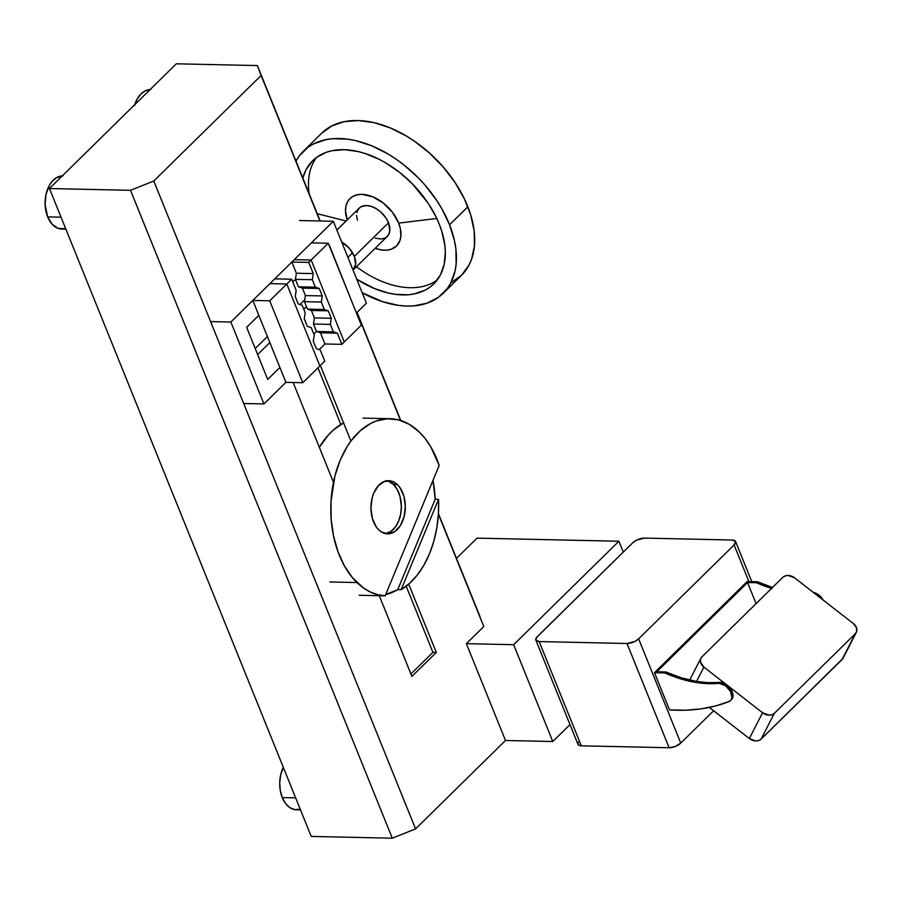 <?xml version="1.0" encoding="UTF-8"?>
<svg xmlns="http://www.w3.org/2000/svg" width="902" height="902" viewBox="0 0 902 902"><rect width="100%" height="100%" fill="white"/><g stroke="black" fill="none" stroke-linecap="round" stroke-linejoin="round"><path stroke-width="1.35" d="M299.644 809.342L294.593 809.59L289.745 807.572L285.517 803.457L282.27 797.582L280.274 790.479L279.721 782.744L280.646 775.055L283.318 767.331A26.575 17.194 91.3 0 0 282.27 797.582L295.653 797.875L282.27 797.582A26.575 17.194 91.3 0 0 296.318 809.77L300.49 809.861M62.283 175.924A26.575 17.194 91.3 0 0 47.265 189.995A26.575 17.194 91.3 0 0 47.648 216.886L61.032 217.179L47.648 216.886A26.575 17.194 91.3 0 0 61.708 229.063L65.88 229.153M731.116 699.941L732.604 697.945L732.999 695.183L730.496 688.767L724.78 683.727L720.01 682.374L719.041 683.333A11.072 7.036 45.5 0 1 729.819 690.165A11.072 7.036 45.5 0 1 730.564 700.538L731.533 699.58A11.072 7.036 -134.5 0 0 730.789 689.207A11.072 7.036 -134.5 0 0 720.01 682.374A11.072 7.036 -134.5 0 0 718.544 682.487L717.564 683.457A11.072 7.036 45.5 0 1 719.041 683.333L720.01 682.374A11.072 7.036 -134.5 0 0 718.544 682.487L717.564 683.457A125.434 79.68 45.5 0 1 664.774 672.915L665.744 671.956A125.434 79.68 -134.5 0 0 696.536 681.427A125.434 79.68 -134.5 0 0 718.544 682.487L707.799 682.645L696.536 681.427L681.292 677.797L665.744 671.956L664.774 672.915L654.48 672.689L747.183 581.542L757.477 581.767A125.434 79.68 -134.5 0 0 772.518 587.461L757.477 581.767L756.496 582.726L772.044 588.578M771.548 588.42A125.434 79.68 45.5 0 1 756.496 582.726L747.555 582.534L756.079 603.63L747.555 582.534L756.496 582.726L757.477 581.767L747.183 581.542L654.48 672.689L664.774 672.915L678.507 678.191L692.037 681.743L705.138 683.502L717.564 683.457A11.072 7.036 45.5 0 1 719.041 683.333L725.4 685.667L730.519 691.315L731.973 697.607L731.015 700.02L729.053 701.519A234.948 149.247 45.5 0 1 669.521 709.919L654.48 672.689L669.521 709.919L685.599 710.201L700.955 708.893L715.489 705.984L729.053 701.519A11.072 7.036 45.5 0 0 730.564 700.538M748.897 581.576L734.104 544.966L638.627 638.841L680.751 743.101L713.629 710.776L680.751 743.101L638.627 638.841A8.862 3.743 158 0 1 627.003 643.498L669.115 747.747A8.862 3.743 -22 0 0 680.751 743.101L675.327 746.45L669.115 747.747L627.003 643.498L539.182 641.57L581.305 745.83L669.115 747.747L581.305 745.83L539.182 641.57A8.862 3.743 158 0 1 535.844 640.093A8.862 3.743 158 0 1 537.299 636.62L632.776 542.756A8.862 3.743 158 0 1 644.411 538.099L732.232 540.027A8.862 3.743 158 0 1 735.57 541.504A8.862 3.743 158 0 1 734.104 544.966L748.897 581.576M477.034 538.133L456.468 558.349L477.034 538.133L618.896 541.234L513.666 644.704L466.379 643.667L505.492 740.474L415.563 828.893L153.791 181.009L261.14 75.475L257.386 65.575L176.318 63.805L49.463 188.529L311.224 836.425L49.463 188.529L130.531 190.311L153.791 181.009L415.563 828.893L392.291 838.195L130.531 190.311L392.291 838.195L311.224 836.425L392.291 838.195L415.563 828.893L505.492 740.474L552.779 741.512L505.492 740.474L466.379 643.667L483.788 626.552L438.406 514.23L483.788 626.552L466.379 643.667L513.666 644.704L552.779 741.512L513.666 644.704L618.896 541.234L623.282 552.092L618.896 541.234L477.034 538.133M480.033 616.652L438.44 513.7L480.033 616.652M400.792 420.524L357.091 312.374L400.792 420.524M320.176 220.99L257.386 65.575L320.176 220.99M400.511 420.433L356.921 312.543L400.511 420.433M319.928 220.99L261.14 75.475L319.928 220.99M293.15 382.516L333.458 482.277L293.15 382.516M379.291 595.703L411.898 676.421L436.297 652.428L408.707 584.146L436.297 652.428L432.915 652.36L406.193 586.21L432.915 652.36L436.297 652.428L411.898 676.421L379.291 595.703M350.901 441.067L320.357 365.468L350.901 441.067M569.985 724.599L552.779 741.512L569.985 724.599M176.318 63.805L257.386 65.575L261.14 75.475L153.791 181.009L130.531 190.311L49.463 188.529L176.318 63.805M535.833 640.059L539.182 641.57L627.003 643.498L634.782 641.48L638.627 638.841L734.104 544.966L735.581 541.538L732.232 540.027L644.411 538.099L636.632 540.118L632.776 542.756L536.476 637.567L535.833 640.059L577.968 744.353A8.862 3.743 -22 0 0 581.305 745.83L578.374 744.939L577.855 743.575L578.599 741.816M747.555 582.534L656.803 671.764L665.744 671.956L656.803 671.764L747.555 582.534M823.154 600.044A11.072 7.036 -134.5 0 0 813.266 592.355L819.614 595.703L823.222 600.18M842.93 658.449L761.119 739.121L758.717 740.553L755.639 740.948L749.337 738.546L762.573 712.749L768.887 715.139L771.965 714.745L774.356 713.313A8.862 6.697 -152.8 0 1 762.573 712.749L703.887 667.097L696.536 681.427L703.887 667.097L762.573 712.749L749.337 738.546A8.862 6.697 27.2 0 0 761.119 739.121L774.356 713.313L855.355 633.689L842.107 659.486L761.119 739.121L774.356 713.313L855.355 633.689L856.697 631.445L856.336 627.307L853.326 623.519L794.639 577.866L853.326 623.519A8.862 6.697 -152.8 0 1 856.325 632.358A8.862 6.697 -152.8 0 1 855.355 633.689L842.107 659.486A8.862 6.697 27.2 0 0 843.088 658.167L856.325 632.358M749.337 738.546L709.322 707.427L749.337 738.546M703.887 667.097A8.862 6.697 -152.8 0 1 700.888 658.257A8.862 6.697 -152.8 0 1 701.869 656.927L782.857 577.291L701.869 656.927L700.527 659.17L700.437 661.899L703.887 667.097M782.857 577.291A8.862 6.697 -152.8 0 1 794.639 577.866L788.325 575.476L785.247 575.871L782.857 577.291M65.023 228.634L58.314 228.465L52.215 224.339L47.648 216.886L45.123 204.653L46.025 194.347L49.396 185.293L51.865 181.663L56.285 177.773L62.914 175.924M150.115 89.569A26.575 17.194 91.3 0 0 134.736 104.688M134.477 105.557L137.217 98.938L141.084 93.797L145.718 90.583L150.735 89.569M340.843 424.459L317.955 367.824L340.843 424.459M410.917 673.986L432.915 652.36L410.917 673.986M397.478 484.701A26.575 17.194 -88.7 0 1 404.524 514.749A26.575 17.194 -88.7 0 1 387.544 533.86A26.575 17.194 -88.7 0 1 378.772 529.869L381.76 532.169L388.367 533.849L394.929 531.481L400.454 525.438L404.096 516.62L405.314 506.394L403.916 496.292L400.116 487.869L397.478 484.701L391.243 481.059L384.534 481.409L378.366 485.693L373.687 493.27L372.143 497.949L370.925 508.176L372.323 518.278L376.134 526.7L378.772 529.869A26.575 17.194 -88.7 0 1 371.714 499.821A26.575 17.194 -88.7 0 1 388.706 480.71A26.575 17.194 -88.7 0 1 397.478 484.701L393.52 484.622L397.478 484.701M386.721 480.845A26.575 17.194 91.3 0 1 393.52 484.622L397.308 489.662L399.969 496.213L401.367 506.304L400.691 514.05L398.605 521.209L395.268 527.163L390.972 531.391L385.571 533.634A26.575 17.194 91.3 0 0 400.849 513.182A26.575 17.194 91.3 0 0 393.52 484.622L388.931 481.521L385.616 480.676M356.944 582.557A88.599 57.3 -88.7 0 1 333.436 482.401A88.599 57.3 -88.7 0 1 390.059 418.708A88.599 57.3 -88.7 0 1 419.295 432.013L425.316 438.755L430.682 446.67L439.173 465.455L385.177 595.827L377.724 594.7L370.463 592.073L363.495 588.003L352.378 577.618L344.327 565.757L337.957 551.652L333.503 535.833L331.158 518.932L331 501.58L334.856 476.155L340.02 460.572L347.022 446.794L351.137 440.74L360.394 430.615L370.722 423.433L376.157 421.031L387.319 418.753L398.515 419.87L409.316 424.346L419.295 432.013A88.599 57.3 -88.7 0 1 439.173 465.455L385.177 595.827A88.599 57.3 -88.7 0 1 356.944 582.557L329.929 581.959L356.944 582.557M343.561 422.903A88.599 57.3 91.3 0 0 319.331 447.302L328.587 434.741L333.379 430.017L343.696 422.835M378.423 595.681A88.599 57.3 91.3 0 0 380.441 595.715A88.599 57.3 -88.7 0 1 379.426 595.715A88.599 57.3 -88.7 0 1 378.423 595.681L385.177 595.827L378.423 595.681M397.759 589.592A88.599 57.3 -88.7 0 1 385.684 594.598L397.759 589.592L435.181 499.268L438.552 499.336A88.599 57.3 -88.7 0 1 401.142 589.66L397.759 589.592L435.181 499.268L432.983 480.405A88.599 57.3 -88.7 0 1 435.181 499.268L438.552 499.336L401.142 589.66L409.508 583.447L417.141 575.25L423.85 565.295L429.465 553.839L433.839 541.189L436.861 527.647L438.44 513.576L438.552 499.336L401.142 589.66L397.759 589.592M356.865 212.579L358.432 209.027L361.274 206.626L366.607 205.543L371.331 206.411L376.213 208.644L380.836 212.049L385.921 217.901L388.503 222.794L354.339 256.371L349.424 248.411L341.7 242.018A19.934 12.662 45.5 0 1 354.339 256.371L388.503 222.794A19.934 12.662 -134.5 0 0 374.601 207.764A19.934 12.662 -134.5 0 0 359.255 208.08L336.874 230.089M443.107 293.364L461.407 275.381A99.671 63.32 -134.5 0 0 467.856 206.784L449.557 224.767A99.671 63.32 45.5 0 1 443.107 293.364A99.671 63.32 45.5 0 1 362.198 292.755L382.764 301.73L398.707 305.406L406.351 306.049L413.668 305.891L427.074 303.162L438.417 297.333L447.245 288.606L450.617 283.273L455.093 270.882L456.153 263.959L455.882 248.975L454.552 241.06L449.557 224.767L467.856 206.784A99.671 63.32 -134.5 0 0 398.357 131.624A99.671 63.32 -134.5 0 0 321.653 133.237L303.354 151.22A99.671 63.32 45.5 0 1 380.058 149.619A99.671 63.32 45.5 0 1 449.557 224.767L441.63 208.385L436.658 200.345L424.932 184.989L418.291 177.818L403.792 164.818L396.057 159.113L388.108 154.028L371.849 145.853L355.647 140.633L347.766 139.179L332.804 138.694L325.87 139.663L313.434 143.959L308.056 147.263L299.216 155.978L295.856 161.323M295.969 161.097A99.671 63.32 45.5 0 1 303.354 151.22M356.459 266.744A86.378 54.875 -134.5 0 0 437.188 280.026A86.378 54.875 -134.5 0 1 356.459 266.744M439.375 224.44A86.378 54.875 45.5 0 1 433.794 283.893A86.378 54.875 45.5 0 1 356.73 279.225L374.431 288.539L388.48 293.071L395.313 294.323L408.279 294.751L414.289 293.905L425.056 290.185L429.724 287.321L433.839 283.848L440.3 275.144L444.179 264.41L445.329 252.053L444.866 245.423L441.879 231.543L439.375 224.44A86.378 54.875 45.5 0 0 379.144 159.304A86.378 54.875 45.5 0 0 312.667 160.703A86.378 54.875 45.5 0 0 302.813 178.032L306.173 169.452L312.622 160.748L316.749 157.264L326.569 152.201L332.184 150.679L344.541 149.698L357.993 151.513L364.972 153.453L379.111 159.282L386.124 163.127L399.71 172.485L412.293 183.749L428.202 203.277L436.252 217.314L439.375 224.44M317.211 213.673L346.086 221.035L317.211 213.673M316.602 157.376A86.378 54.875 -134.5 0 0 309.16 193.727A86.378 54.875 -134.5 0 1 316.602 157.376M398.673 223.121L436.793 218.453L398.673 223.121L392.517 212.376L383.418 203.13L372.774 196.816L362.198 194.37L357.44 194.753L353.302 196.185L349.92 198.62L347.439 201.969L345.951 206.096L345.511 210.843L347.214 219.919A33.227 21.107 45.5 0 1 362.908 194.404A33.227 21.107 45.5 0 1 398.673 223.121A33.227 21.107 45.5 0 1 375.176 248.343L381.726 250.001L386.71 250.158L391.186 249.256L396.542 245.964L399.902 240.642L400.871 236.189L400.341 228.556L398.673 223.121M357.395 220.156L356.594 215.431M353.054 270.093A19.934 12.662 45.5 0 1 353.043 270.104L355.659 264.207L354.339 256.371A19.934 12.662 45.5 0 1 353.054 270.093L387.206 236.504A19.934 12.662 -134.5 0 0 388.503 222.794L389.822 230.63L388.706 234.486L386.27 237.305M385.199 237.959L381.32 239.019L375.142 238.184M321.597 133.282L331.733 125.976L344.169 121.669L358.421 120.541L373.947 122.638L390.149 127.87L406.396 136.033L414.356 141.129L429.521 153.081L443.232 167.005L454.958 182.362L464.237 198.553L470.731 214.98L474.181 230.991L474.452 245.975L471.532 259.359L468.916 265.278L461.463 275.324L451.327 282.63M304.459 301.696L321.337 302.057L324.348 309.51L307.458 309.138L304.459 301.696L307.458 309.138L311.404 310.468L314.415 317.91L313.479 324.032L330.369 324.404L333.379 331.846L316.489 331.485L313.479 324.032L316.489 331.485L320.435 332.804L324.945 343.978L341.835 344.35L361.352 325.16L328.249 243.236L308.743 262.426L291.853 262.054L311.37 242.875L328.249 243.236L308.743 262.426L313.253 273.599L312.317 279.721L315.328 287.163L298.438 286.802L295.428 279.349L312.317 279.721L315.328 287.163L319.263 288.493L322.273 295.935L321.337 302.057L324.348 309.51L328.294 310.829L331.305 318.282L330.369 324.404L333.379 331.846L337.325 333.176L341.835 344.35L361.352 325.16L328.249 243.236L361.352 325.16L328.249 243.236L311.179 260.024L294.289 259.663L269.89 283.645L294.289 259.663L311.179 260.024L344.271 341.948L361.352 325.16L344.271 341.948L311.179 260.024L328.249 243.236L311.37 242.875L291.853 262.054L296.363 273.227L295.428 279.349L298.438 286.802L302.384 288.121L305.383 295.574L304.459 301.696L305.383 295.574L322.273 295.935L321.337 302.057L304.459 301.696M305.383 295.574L302.384 288.121L319.263 288.493L322.273 295.935L305.383 295.574M302.384 288.121L298.438 286.802L315.328 287.163L319.263 288.493L302.384 288.121M295.428 279.349L296.363 273.227L313.253 273.599L312.317 279.721L295.428 279.349L292.767 281.965L295.428 279.349M296.363 273.227L291.853 262.054L308.743 262.426L313.253 273.599L296.363 273.227M324.945 343.978L320.435 332.804L337.325 333.176L341.835 344.35L324.945 343.978L319.207 349.615L324.945 343.978M320.435 332.804L316.489 331.485L333.379 331.846L337.325 333.176L320.435 332.804M311.404 310.468L307.458 309.138L324.348 309.51L328.294 310.829L311.404 310.468L328.294 310.829L331.305 318.282L314.415 317.91L311.404 310.468M313.479 324.032L314.415 317.91L331.305 318.282L330.369 324.404L313.479 324.032M311.37 242.875L328.249 243.236L311.37 242.875L333.323 221.283L366.415 303.196L356.448 313.005L366.415 303.196L333.323 221.283L311.37 242.875M274.772 278.853L252.819 300.434L285.911 382.358L302.801 382.719L269.709 300.806L291.662 279.214L296.172 290.388L295.236 296.51L298.246 303.963L302.193 305.282L305.203 312.735L304.267 318.857L307.278 326.298L311.213 327.629L314.223 335.07L313.287 341.193L316.298 348.634L320.244 349.965L324.754 361.138L302.801 382.719L324.754 361.138L320.244 349.965L316.298 348.634L313.287 341.193L314.223 335.07L311.213 327.629L307.278 326.298L304.267 318.857L305.203 312.735L302.193 305.282L298.246 303.963L295.236 296.51L296.172 290.388L291.662 279.214L269.709 300.806L252.819 300.434L274.772 278.853L291.662 279.214L274.772 278.853M252.819 300.434L285.911 382.358L302.801 382.719L269.709 300.806L252.819 300.434L258.829 315.328L246.641 327.325L267.702 379.449L279.891 367.464L285.911 382.358L263.959 403.938L230.856 322.025L252.819 300.434L230.856 322.025L263.959 403.938L285.911 382.358L302.801 382.719L319.883 365.93L286.78 284.017L269.709 300.806L252.819 300.434L269.709 300.806L302.801 382.719L285.911 382.358L258.829 315.328L246.641 327.325L267.702 379.449L279.891 367.464L252.819 300.434M347.901 257.386L352.581 252.785L347.901 257.386M255.21 348.533L267.398 336.536L255.21 348.533M299.949 304.526L304.741 299.825L299.949 304.526M313.828 334.09L316.489 331.485L313.828 334.09M350.427 298.111L329.58 245.772L350.427 298.111M243.687 403.498L263.959 403.938L243.687 403.498M210.594 321.574L230.856 322.025L210.594 321.574M299.543 220.539L333.323 221.283L299.543 220.539M269.89 283.645L286.78 284.017L269.89 283.645M286.78 284.017L269.709 300.806L302.801 382.719L319.883 365.93L286.78 284.017M751.783 581.643L735.57 541.504M689.692 680.063L700.888 658.257M390.059 418.708L363.044 418.122M379.426 595.715L359.165 595.264M306.443 306.601L303.782 309.217M269.845 342.58L257.645 354.576"/></g></svg>
